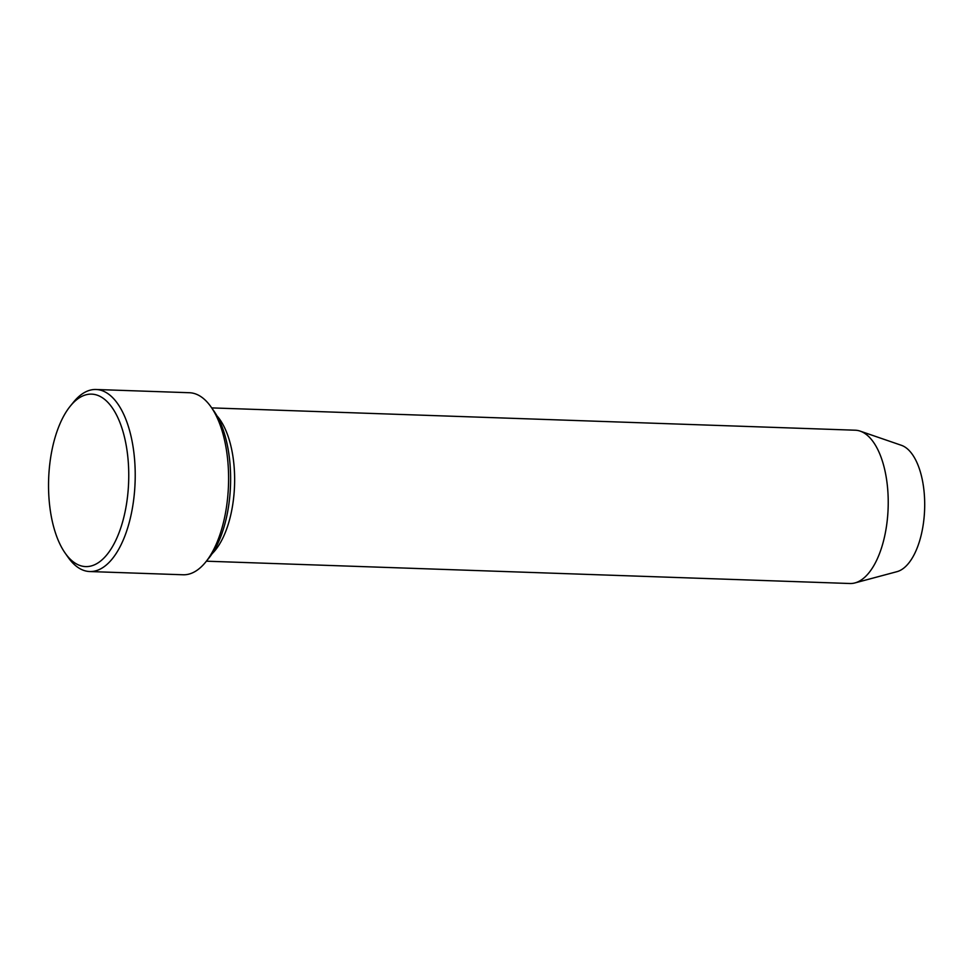 <?xml version="1.0" encoding="UTF-8"?>
<svg xmlns="http://www.w3.org/2000/svg" width="973" height="973" viewBox="0 0 973 973"><rect width="100%" height="100%" fill="white"/><g stroke="black" fill="none" stroke-linecap="round" stroke-linejoin="round"><path stroke-width="1.46" d="M96.047 389.492L189.419 392.727A91.073 42.253 92 0 1 211.056 406.969L213.999 411.153A86.281 40.027 92 0 1 208.903 558.088L205.68 562.066A91.073 42.253 92 0 1 183.106 574.775L89.735 571.54A91.073 42.253 -88 0 0 133.398 449.003A91.073 42.253 -88 0 0 96.047 389.492A91.073 42.253 -88 0 0 73.474 402.202L70.251 406.179A86.281 40.027 -88 0 0 65.155 553.102A86.281 40.027 -88 0 0 111.956 547.507A86.281 40.027 -88 0 0 127.025 450.511A86.281 40.027 -88 0 0 70.251 406.179M206.385 561.19L849.928 583.508A76.697 35.575 -88 0 0 854.939 582.924L896.984 571.662A63.853 29.616 -88 0 0 923.426 486.232A63.853 29.616 -88 0 0 901.363 445.293L860.205 431.136A76.697 35.575 -88 0 0 855.243 430.212L211.7 407.894M854.939 582.924A76.697 35.575 -88 0 0 886.695 480.321A76.697 35.575 -88 0 0 860.205 431.136M212.138 553.673A76.697 35.575 -88 0 0 233.106 457.651A76.697 35.575 -88 0 0 216.918 415.787M211.056 406.969A91.073 42.253 92 0 1 226.77 452.238A91.073 42.253 92 0 1 205.68 562.066M65.155 553.102L68.098 557.298A91.073 42.253 -88 0 0 89.735 571.54"/></g></svg>
